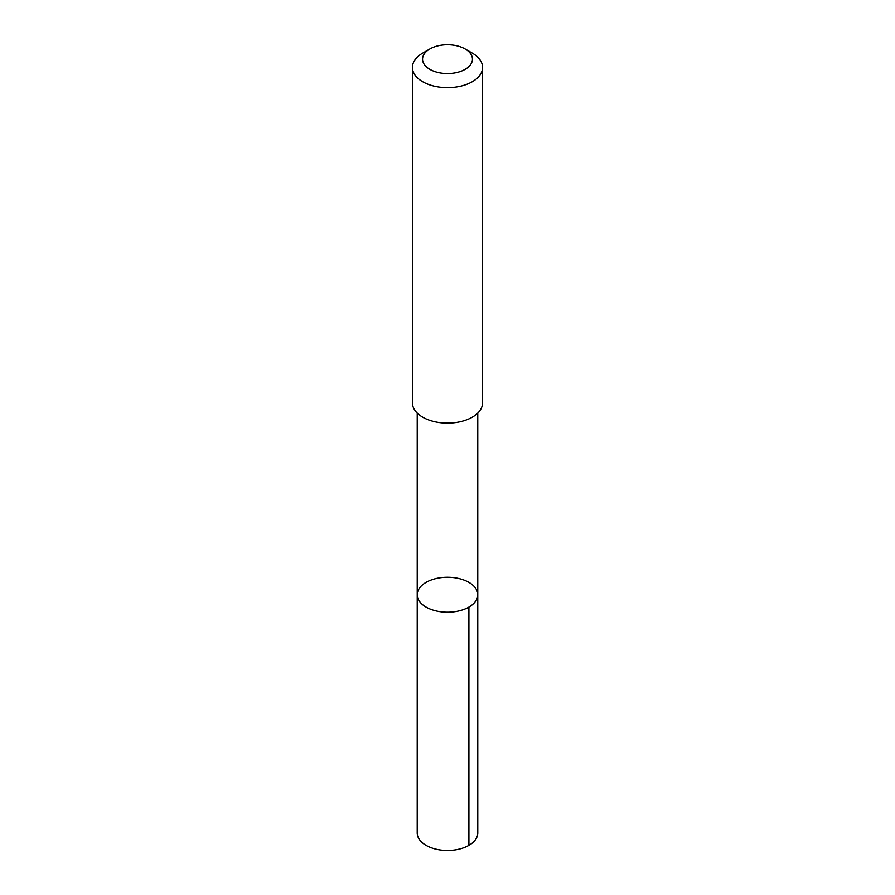 <?xml version="1.0" encoding="UTF-8"?>
<svg xmlns="http://www.w3.org/2000/svg" width="895" height="895" viewBox="0 0 895 895"><rect width="100%" height="100%" fill="white"/><g stroke="black" fill="none" stroke-linecap="round" stroke-linejoin="round"><path stroke-width="1.34" d="M476.218 589.19A30.273 17.475 180 0 1 477.773 594.727A30.273 17.475 180 0 1 447.5 612.214A30.273 17.475 180 0 1 417.227 594.727A30.273 17.475 180 0 1 442.645 577.476A30.273 17.475 180 0 1 476.218 589.19M417.215 832.988A30.285 17.486 0 0 0 418.782 838.537A30.285 17.486 0 0 0 452.355 850.25A30.285 17.486 0 0 0 477.785 832.988L477.773 594.727A30.273 17.475 180 0 1 447.5 612.214A30.273 17.475 180 0 1 417.227 594.727L417.215 832.988M429.857 48.968L422.697 53.107A35.073 20.249 0 0 0 412.427 67.427L412.427 402.839A35.073 20.249 0 0 0 414.228 409.25A35.073 20.249 0 0 0 453.127 422.832A35.073 20.249 0 0 0 482.573 402.839L482.573 67.427A35.073 20.249 0 0 0 472.303 53.107L465.143 48.968A24.948 14.409 0 0 0 429.857 48.968A24.948 14.409 0 0 0 423.838 63.724A24.948 14.409 0 0 0 460.623 71.41A24.948 14.409 0 0 0 465.143 48.968M412.427 67.427A35.073 20.249 0 0 0 414.228 73.837A35.073 20.249 0 0 0 453.127 87.408A35.073 20.249 0 0 0 482.573 67.427M468.913 607.09L468.913 845.361M417.227 413.076L417.227 594.727M477.773 413.076L477.773 594.727"/></g></svg>
